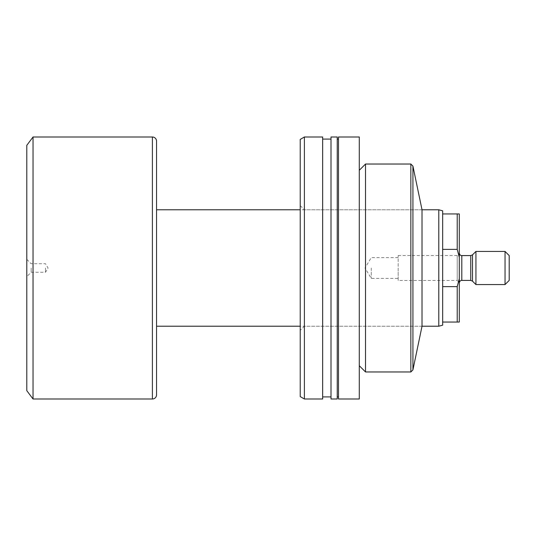<?xml version="1.0" encoding="UTF-8"?>
<svg xmlns="http://www.w3.org/2000/svg" width="536" height="536" viewBox="0 0 536 536"><rect width="100%" height="100%" fill="white"/><g stroke="black" fill="none" stroke-linecap="round" stroke-linejoin="round"><path stroke-width="0.4" stroke-dasharray="2.68 2.01" d="M300.227 268L300.227 330.377L300.227 268M304.388 268L304.388 326.223L304.388 268M300.227 205.623L304.388 209.777L422.02 209.777L422.02 326.223L300.227 326.223M359.281 170.274L359.281 365.726L359.281 170.274M337.238 139.085L337.238 396.915L337.238 139.085M338.491 139.085L338.491 396.915L338.491 139.085M322.652 139.085L322.652 396.915L322.652 139.085M331 139.085L331 396.915L331 139.085M412.928 369.887L412.928 166.113M300.227 396.593L300.227 139.407M304.388 398.998L304.388 137.002M322.652 398.998L322.652 137.002M331 398.998L331 137.002M337.238 398.998L337.238 137.002M338.491 398.998L338.491 137.002M359.281 398.998L359.281 137.002M365.519 371.964L365.519 164.036M410.851 371.964L410.851 164.036M26.8 268L26.8 276.63L26.8 268M31.168 268L31.168 272.261L31.168 268M45.513 268L45.513 272.261L45.513 268M398.168 280.475L398.168 255.525L398.168 280.475L457.215 280.475L457.215 255.525L459.298 253.448L459.298 282.552L459.298 253.448M398.168 255.525L457.215 255.525L457.215 280.475L459.298 282.552M398.168 268L398.168 278.398L398.168 268M371.26 268L371.26 278.398L371.26 268M422.02 209.777L300.227 209.777M156.552 326.223L156.552 209.777M457.215 286.626L442.662 286.626L442.662 213.938L457.215 213.938L457.215 249.374L459.298 257.347L459.298 278.653L457.215 286.626L457.215 322.062L459.298 322.062L459.298 278.653M442.662 249.374L457.215 249.374M442.662 286.626L442.662 322.062L457.215 322.062M26.8 145.323L26.8 390.677M33.038 137.002L33.038 398.998M438.783 209.777L438.783 326.223M442.662 213.938L442.662 210.822M442.662 325.178L442.662 322.062M459.298 257.347L459.298 213.938L457.215 213.938M459.298 268L459.298 282.921L459.298 268M509.2 280.408L509.2 255.592M505.039 284.569L505.039 251.431M475.928 284.569L475.928 251.431M152.392 137.002L152.392 398.998M470.742 280.415L470.742 255.585M472.504 281.145L472.504 254.855M461.804 280.415L461.804 255.585M422.02 326.223L304.388 326.223L300.227 330.377M26.8 259.37L31.168 263.739L45.513 263.739L48.073 268L45.513 272.261L31.168 272.261L26.8 276.63M398.168 257.602L371.26 257.602L365.009 268L371.26 278.398L398.168 278.398"/><path stroke-width="0.8" d="M438.783 326.223L438.783 209.777L442.662 210.822L442.662 325.178L438.783 326.223L422.02 326.223L422.02 209.777L412.928 166.113L412.928 369.887L410.851 371.964L410.851 164.036L412.928 166.113M359.281 170.274L365.519 164.036L365.519 371.964L410.851 371.964M365.519 164.036L410.851 164.036M359.281 365.726L365.519 371.964M338.491 137.002L338.491 398.998L359.281 398.998L359.281 137.002L338.491 137.002M337.238 396.915L338.491 396.915M337.238 139.085L338.491 139.085M331 137.002L331 398.998L337.238 398.998L337.238 137.002L331 137.002M322.652 396.915L331 396.915M322.652 139.085L331 139.085M304.388 137.002L304.388 398.998L322.652 398.998L322.652 137.002L304.388 137.002L300.227 139.407L300.227 396.593L304.388 398.998M422.02 326.223L412.928 369.887M438.783 209.777L422.02 209.777M300.227 209.777L156.552 209.777L156.552 141.162A4.161 4.161 0 0 0 152.392 137.002L33.038 137.002L33.038 398.998L152.392 398.998L152.392 137.002M300.227 326.223L156.552 326.223L156.552 394.838L156.552 141.162M156.552 394.838A4.161 4.161 0 0 1 152.392 398.998M33.038 398.998L26.8 390.677L26.8 145.323L33.038 137.002M442.662 249.374L457.215 249.374L457.215 213.938L459.298 213.938L459.298 257.347L457.215 249.374M442.662 213.938L457.215 213.938M442.662 322.062L457.215 322.062L457.215 286.626L459.298 278.653L459.298 257.347M442.662 286.626L457.215 286.626M459.298 278.653L459.298 322.062L457.215 322.062M509.2 255.592L509.2 280.408L505.039 284.569L505.039 251.431L509.2 255.592M459.298 282.921C459.68 281.186 460.518 280.348 461.804 280.415L461.804 255.585L470.742 255.585L472.504 254.855L475.928 251.431L475.928 284.569L505.039 284.569M470.742 255.585L470.742 280.415L472.504 281.145L475.928 284.569M472.504 254.855L472.504 281.145M475.928 251.431L505.039 251.431M461.804 255.585C460.518 255.652 459.68 254.814 459.298 253.079M461.804 280.415L470.742 280.415"/></g></svg>

